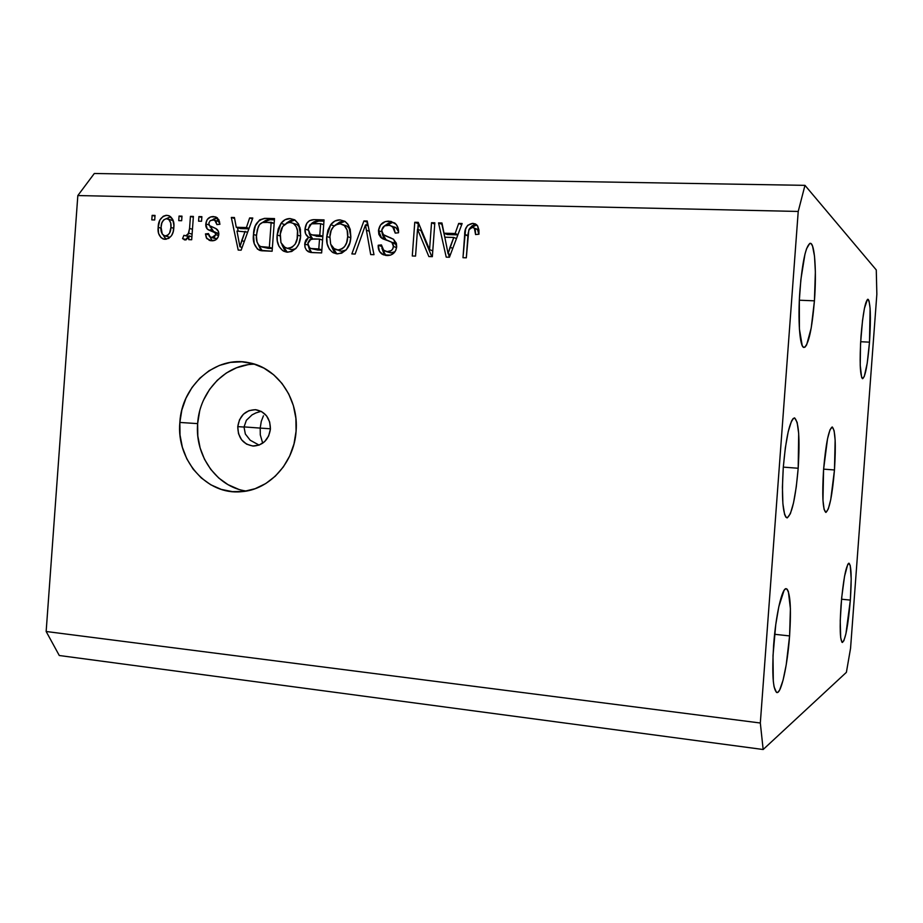 <?xml version="1.0" encoding="UTF-8"?>
<svg xmlns="http://www.w3.org/2000/svg" width="923" height="923" viewBox="0 0 923 923"><rect width="100%" height="100%" fill="white"/><g stroke="black" fill="none" stroke-linecap="round" stroke-linejoin="round"><path stroke-width="1.38" d="M263.424 415.8L261.278 421.419L263.424 415.8M260.194 428.099L261.278 421.419L260.194 428.099L244.018 426.899L260.194 428.099L260.298 434.895L262.697 443.202L260.298 434.895L260.194 428.099L270.427 428.78L260.194 428.099M260.194 411.589L255.89 412.927L260.194 411.589M252.048 414.877L255.89 412.927L252.048 414.877L246.36 420.3L252.048 414.877M244.007 427.037L246.36 420.3L244.007 427.037L237.765 426.634C239.611 415.523 245.61 409.881 255.786 409.72C265.386 411.716 270.254 418.165 270.416 429.08L268.651 435.956L264.659 441.598L259.051 445.117L252.706 446.017L246.568 444.136L241.584 439.798L238.492 433.648L237.765 426.634L239.507 419.792L243.453 414.173L249.014 410.62L255.359 409.685L261.509 411.508L266.539 415.835L269.666 422.007L270.416 429.08C268.755 439.613 263.136 445.278 253.583 446.051C243.303 444.609 238.03 438.137 237.765 426.634L244.007 427.037L245.356 434.041L250.202 440.225L259.098 445.105L250.202 440.225L245.356 434.041L244.007 427.037M834.473 469.957L823.604 469.149L834.473 469.957L835.142 440.202L834.127 430.718L832.327 427.003L830.008 429.783L827.527 438.794L823.581 469.449C825.877 443.34 828.75 429.183 832.211 426.98C835.327 429.956 836.076 444.286 834.473 469.957C832.258 495.743 829.373 509.888 825.831 512.415C822.751 509.773 822.001 495.443 823.581 469.449L822.97 500.243L824.101 509.427L825.993 512.403L828.323 508.896L830.746 499.574L834.473 469.957M798.187 468.249L783.304 467.13L798.187 468.249L798.683 433.51L797.149 422.365L794.645 417.923L793.134 418.546L791.519 421.084L788.23 431.595L785.323 447.932L783.269 467.546C786.038 436.948 789.765 420.403 794.461 417.9C798.764 421.453 800.01 438.24 798.187 468.249C795.534 498.408 791.807 514.953 786.984 517.884C782.739 514.78 781.504 497.993 783.269 467.546L782.416 487.217L782.889 503.716L784.596 514.446L785.831 517.122L787.238 517.884L790.376 513.719L793.538 502.793L796.272 486.859L798.187 468.249M254.633 364.181C225.477 364.181 199.437 391.721 197.637 423.622L179.847 422.446C181.704 385.272 216.04 355.17 249.233 362.774C277.35 367.885 298.948 398.955 296.087 431.156L293.999 443.905L289.707 455.974L283.384 466.876L275.285 476.187L265.732 483.56L255.129 488.694L243.891 491.428L232.446 491.647L221.243 489.386L210.709 484.748L201.237 477.906L193.161 469.161L186.804 458.823L182.373 447.309L180.02 435.033L179.847 422.446L181.843 410.031L185.95 398.228L192.007 387.498L199.795 378.222L209.048 370.758L219.42 365.416L230.508 362.381L241.918 361.816L253.214 363.754L263.943 368.127L273.681 374.796L282.057 383.507L288.714 393.925L293.387 405.659L295.879 418.234L296.087 431.156C294.241 462.781 269.366 489.951 241.411 491.682C206.937 495.397 176.201 460.15 179.847 422.446L197.637 423.622C194.741 455.824 217.067 487.206 246.326 491.048M799.953 289.96C802.491 260.978 805.941 245.426 810.29 243.303C814.767 242.864 816.693 271.812 814.432 300.829L799.341 300.217L814.432 300.829L815.367 271.881L814.501 256.156L812.552 246.106L811.248 243.764L809.771 243.407L806.564 248.714L804.948 254.24L800.864 279.669L799.33 300.471L799.41 329.015L802.202 345.56L803.564 347.325L805.064 347.094L806.633 344.902L811.202 328.034L814.432 300.829C811.986 329.43 808.536 344.983 804.071 347.463C799.791 348.133 797.622 319.935 799.953 289.96M861.044 335.799C862.959 313.197 865.243 301.025 867.885 299.26C870.551 302.421 871.093 316.716 869.501 342.156L860.651 341.729L869.501 342.156L870.101 308.282L869.062 301.013L868.301 299.467L867.435 299.433L864.436 308.328L862.52 320.581L860.536 343.76L860.213 365.208L861.644 377.415L862.428 378.626L864.274 376.503L867.216 363.224L869.501 342.156C867.632 364.504 865.347 376.688 862.647 378.695C860.005 375.869 859.463 361.574 861.044 335.799M841.003 605.603C843.276 579.771 845.93 565.637 848.975 563.203C851.341 565.545 851.791 577.844 850.348 600.1L841.545 599.212L850.348 600.1L851.191 578.975L850.245 565.522L848.722 563.249L847.764 564.368L844.533 576.356L841.684 597.666L840.23 620.833L840.68 637.631L841.972 642.281L843.818 640.862L845.93 633.743L850.348 600.1C848.156 625.586 845.491 639.72 842.376 642.489C840.034 640.389 839.572 628.09 841.003 605.603M773.612 645.339C775.735 615.237 782.104 587.374 786.258 588.689C790.261 591.758 791.38 607.507 789.592 635.924L774.605 634.286L789.592 635.924L790.4 608.626L788.357 591.47L787.123 589.151L785.669 588.782L784.054 590.408L778.839 606.549L775.758 624.629L773.001 655.63L773.301 681.232L774.085 686.85L776.485 692.423L778.008 692.192L779.647 690L783.062 680.216L786.234 664.71L789.592 635.924C787.538 665.056 781.296 693.669 776.924 692.562C772.966 689.862 771.87 674.125 773.612 645.339M94.319 173.489L804.971 185.35L876.273 269.943L876.85 294.229L850.556 648.315L846.391 672.336L763.159 749.511L59.28 655.503L763.159 749.511L760.321 723.009L798.222 211.448L77.832 195.549L46.15 631.494L760.321 723.009L46.15 631.494L59.28 655.503L46.15 631.494L77.832 195.549L798.222 211.448L804.971 185.35L94.319 173.489L77.832 195.549L94.319 173.489M429.564 249.648L431.537 222.72L434.825 222.812L432.345 256.663L428.849 256.548L417.519 229.216L415.546 256.098L412.281 255.983L414.762 222.281L418.246 222.374L429.564 249.648L418.246 222.374L414.762 222.281L412.281 255.983L415.546 256.098L417.519 229.216L428.849 256.548L432.345 256.663L434.825 222.812L431.537 222.72L434.733 224.047L431.537 222.72L429.564 249.648L432.772 250.837L429.564 249.648M378.476 230.646L380.507 224.993L385.203 221.612L390.994 221.382L396.267 224.485L398.148 228.35L398.517 232.781L395.24 233.115L393.983 227.958L389.818 225.235L384.579 225.881L381.764 230.012L382.976 234.477L393.429 239.184L396.336 243.187L396.682 246.672L395.794 250.341L393.602 253.352L390.464 255.14L383.357 254.829L379.457 251.391L378.211 245.253L381.453 244.918L382.814 249.787L387.164 251.644L391.375 250.537L392.852 248.76L393.475 245.564L391.652 242.172L380.749 237.419L378.857 234.361L378.476 230.646L381.695 238.18L391.883 242.311L393.452 246.487C392.76 250.098 390.66 251.817 387.164 251.644L383.887 250.744L381.453 244.918L378.211 245.253C377.957 249.106 379.249 252.071 382.099 254.171L386.991 255.556C392.54 255.509 395.771 252.544 396.682 246.672L393.59 239.299L383.622 235.007L381.695 230.635C382.434 226.804 384.66 224.947 388.375 225.074L392.506 226.435L395.24 233.115L398.517 232.781C398.828 228.731 397.582 225.489 394.79 223.031L388.941 221.162C382.999 221.208 379.515 224.37 378.476 230.646L381.718 231.846L378.476 230.646M351.848 253.929L363.927 220.943L367.227 221.024L373.988 254.679L370.7 254.575L365.462 224.889L355.147 254.044L351.848 253.929L355.147 254.044L365.462 224.889L370.7 254.575L373.988 254.679L367.227 221.024L363.927 220.943L367.481 222.27L363.927 220.943L351.848 253.929M339.999 219.882L344.994 221.347L347.856 224.162L350.232 229.366L350.844 236.807L349.84 242.887L346.39 249.683L341.672 253.179L336.803 253.825L332.338 252.21L329.292 249.072L327.157 243.695L326.765 236.484L327.884 230.288L330.711 224.693L334.864 221.035L339.999 219.882C336.249 219.847 333.157 221.451 330.711 224.693L326.765 236.484C325.969 243.522 328.092 248.922 333.134 252.706L337.495 253.883C346.01 252.371 350.463 246.683 350.844 236.807L348.582 225.327L345.064 221.393L339.999 219.882M290.099 218.566L294.979 220.02L298.487 223.943L300.413 229.377L300.54 236.819L298.694 244.191L296.329 248.033L291.703 251.494L286.949 252.141L282.576 250.537L279.011 246.383L277.304 240.891L277.154 234.984L278.25 228.858L281.019 223.331L285.069 219.72L290.099 218.566C286.43 218.543 283.407 220.124 281.019 223.331L277.154 234.984C276.335 242.184 278.538 247.606 283.776 251.241L287.618 252.187C295.948 250.698 300.298 245.068 300.679 235.296L298.487 223.943L294.61 219.789L290.099 218.566M246.406 227.554L249.648 217.932L252.798 218.013L241.134 250.179L238.203 250.075L231.315 217.447L234.43 217.528L236.265 227.266L246.406 227.554L236.265 227.266L234.43 217.528L231.315 217.447L238.203 250.075L241.134 250.179L252.798 218.013L249.648 217.932L252.498 218.855L249.648 217.932L246.406 227.554L249.048 228.373L246.406 227.554M151.81 219.893L152.145 215.359L155.041 215.428L154.706 219.962L151.81 219.893L154.706 219.962L155.041 215.428L152.145 215.359L154.983 216.19L152.145 215.359L151.81 219.893M158.168 227.335L159.841 220.089L163.198 216.282L165.921 215.359L168.678 215.624L172.751 219.42L173.905 225.454L173.189 231.719L171.586 235.596L168.736 238.399L164.213 239.23L160.983 237.603L158.594 233.438L158.168 227.335C157.51 232.619 159.102 236.461 162.944 238.872L165.113 239.311C170.732 238.272 173.639 234.35 173.824 227.554C174.528 222.293 173.005 218.393 169.278 215.855L166.867 215.324C161.19 216.444 158.294 220.447 158.168 227.335L161.029 228.143L158.168 227.335M178.727 220.632L179.062 216.063L181.993 216.144L181.658 220.712L178.727 220.632L181.658 220.712L181.993 216.144L179.062 216.063L181.935 216.928L179.062 216.063L178.727 220.632M189.561 228.443L190.438 216.363L193.392 216.444L191.684 239.749L188.742 239.645L189.019 235.93L185.904 239.876L182.558 238.619L183.908 235.33L186.25 235.792L188.165 234.361L189.561 228.443L188.696 233.173L185.858 235.815L183.908 235.33L182.558 238.619L185.235 239.957L189.019 235.93L188.742 239.645L191.684 239.749L193.392 216.444L190.438 216.363L193.334 217.251L190.438 216.363L189.561 228.443L192.457 229.285L189.561 228.443M198.583 221.174L198.918 216.593L201.883 216.663L201.549 221.255L198.583 221.174L201.549 221.255L201.883 216.663L198.918 216.593L201.825 217.482L198.918 216.593L198.583 221.174M205.806 223.908L207.214 219.547L210.652 216.917L215.382 216.847L218.832 219.674L219.939 224.277L216.928 224.612L215.901 221.197L213.755 219.974L210.202 220.678L208.863 223.02L209.475 225.697L215.867 228.581L218.451 231.431L218.174 237.073L215.44 240.038L210.49 240.672L206.36 237.926L205.448 233.911L208.448 233.577L209.348 236.426L211.875 237.453L214.378 236.98L215.82 234.419L214.724 232.538L207.26 229.054L205.806 223.908C205.541 227.081 206.694 229.204 209.267 230.265L215.024 232.734L215.82 234.707L211.875 237.453L210.34 237.142L208.448 233.577L205.448 233.911L206.902 238.688L211.736 240.799C215.751 240.857 218.116 238.699 218.832 234.327C218.866 231.131 217.516 229.031 214.782 228.039L209.336 225.558L208.875 222.962L210.202 220.678L212.532 219.893L214.759 220.297L216.928 224.612L219.939 224.277L216.34 217.217L213.386 216.547L217.24 217.759L213.386 216.547C209.013 216.628 206.487 219.074 205.806 223.908L208.967 224.866L205.806 223.908M253.502 234.488L255.325 225.893L259.582 219.916L264.509 218.37L274.512 218.578L272.123 251.229L261.497 250.756L257.448 249.106L254.194 243.534L253.502 234.488C252.533 241.376 254.436 246.614 259.225 250.191L272.123 251.229L274.512 218.578L265.836 218.359L269.978 219.732L274.419 219.847L269.978 219.732L265.836 218.359C257.805 219.501 253.687 224.877 253.502 234.488L256.479 235.4L253.502 234.488M305.028 229.066L306.736 223.401L309.447 220.666L313.889 219.639L324.054 219.893L321.642 252.914L310.751 252.452L306.598 250.364L305.051 247.445L304.832 243.026L305.825 240.13L308.547 237.257L305.605 233.854L305.028 229.066C304.636 232.723 305.813 235.457 308.547 237.257L304.705 244.041L305.017 247.318L306.436 250.156L308.305 251.725L312.32 252.59L321.642 252.914L324.054 219.893L314.789 219.639L318.723 221.035L323.961 221.174L318.723 221.035L314.789 219.639C309.009 219.559 305.755 222.697 305.028 229.066L308.109 230.092L305.028 229.066M455.143 233.519L458.685 223.435L462.146 223.528L449.432 257.24L446.213 257.136L438.54 222.904L441.967 222.997L443.998 233.207L455.143 233.519L443.998 233.207L441.967 222.997L438.54 222.904L446.213 257.136L449.432 257.24L462.146 223.528L458.685 223.435L461.696 224.739L458.685 223.435L455.143 233.519L457.946 234.673L455.143 233.519M472.784 223.366L475.553 223.977L477.641 225.916L478.91 229.908L478.956 234.211L475.576 234.557L475.299 230.035L473.868 227.785L471.238 227.496L469.38 228.8L468.146 233.242L466.323 257.817L462.988 257.702L465.584 229.135L467.626 225.35L472.784 223.366C467.223 224.381 464.523 228.119 464.684 234.569L462.988 257.702L466.323 257.817L468.815 229.839L472.345 227.346L474.364 228.2L475.576 234.557L478.956 234.211L477.641 225.916L472.784 223.366M763.159 749.511L760.321 723.009L798.222 211.448L804.971 185.35L876.273 269.943L876.85 294.229L850.556 648.315L846.391 672.336L763.159 749.511M199.599 411.462L197.637 423.622L197.81 435.944L200.129 447.978L204.491 459.262L210.756 469.38L218.682 477.964L228.004 484.656L238.365 489.202M247.456 364.816L236.542 367.769L226.343 373.007L217.251 380.311L209.59 389.391L203.637 399.901M166.082 239.288L163.371 235.307L165.575 238.861M166.452 218.636L170.651 216.709L166.452 218.636M164.986 235.965L164.144 235.734C161.525 233.831 160.51 230.992 161.087 227.196C161.087 222.605 162.91 219.755 166.544 218.636L167.951 218.947C170.49 220.885 171.47 223.735 170.905 227.473L173.766 228.293L170.905 227.473C170.905 232.077 169.082 234.915 165.436 236.011L169.67 237.234M171.597 220.02L172.509 220.297L171.597 220.02M173.27 220.759L167.951 218.947M191.903 236.75L189.019 235.93L191.903 236.75M186.388 239.68L182.558 238.619L186.388 239.68M187.577 238.572L188.65 236.703L187.577 238.572M188.696 236.611L185.858 235.815L188.696 236.611M192.099 234.154L188.696 233.173L192.099 234.154M218.047 221.324L219.639 221.958L218.047 221.312M212.221 240.811L210.04 236.98L212.221 240.811M208.598 234.823L205.448 233.911L208.598 234.823M214.886 238.469L211.875 237.453L217.124 238.688M218.67 235.538L215.82 234.707L218.67 235.538M218.855 233.865L215.024 232.734L218.855 233.865M217.078 232.942L211.782 231.292L216.155 232.584L213.651 231.569L210.179 226.135L210.236 227.185M212.578 219.755L217.436 217.92L213.501 219.016M210.894 229.331L212.152 230.773M212.682 231.085L216.167 232.584M241.826 248.275L241.607 247.249L241.826 248.275M238.203 231.108L237.465 227.635L238.203 231.108M234.615 218.497L231.315 217.447L234.615 218.497M240.534 228.581L236.265 227.266L240.534 228.581L248.887 228.823L240.534 228.581M245.137 231.315L241.711 240.661L244.307 241.434L241.711 240.661L239.911 246.753L242.149 247.399L239.911 246.753L236.98 231.073L247.699 232.1L236.98 231.073L239.911 246.753L245.137 231.315M260.736 250.629L259.225 250.191L260.736 250.629M262.351 250.86L258.394 244.826L260.205 248.749L262.351 250.86M266.043 220.205L262.27 222.605L269.978 219.732L267.335 219.893M261.844 246.926L268.339 248.368L260.09 246.36C256.952 243.43 255.763 239.519 256.536 234.627L258.278 226.712C259.905 223.308 262.455 221.797 265.928 222.178L274.166 223.297L271.166 222.316L269.343 247.318L264.186 247.145L272.32 248.506L268.316 248.368M269.343 247.318L272.343 248.206L269.343 247.318L271.166 222.316L262.501 222.524L259.548 224.531L257.309 229.608L256.444 236.288L257.032 241.988L258.405 244.837L260.563 246.579L269.343 247.318M287.295 252.164L281.988 244.849L284.284 249.51L287.295 252.164M280.165 235.942L277.154 234.984L280.165 235.942M284.434 224.474L281.019 223.331L284.434 224.474M286.476 223.089L294.956 220.009L290.33 220.551L286.476 223.089M287.157 248.287L291.922 249.579L285.08 247.652L280.95 242.611L280.211 235.18C280.419 227.877 283.626 223.62 289.845 222.397L293.029 223.251C296.687 226.031 298.198 230 297.587 235.146L300.61 236.126L297.587 235.146C297.494 242.726 294.252 247.133 287.872 248.356L291.322 249.522M290.768 249.441L289.649 249.118M296.745 224.451L295.822 224.081M297.598 224.958L299.202 226.458M291.922 249.579L295.672 248.76L292.441 249.579M299.998 227.577L297.056 224.612L293.029 223.251M310.382 251.356L311.639 252.556L308.732 247.272L309.655 250.225M307.878 245.045L304.705 244.041L307.878 245.045M311.905 238.965L312.505 238.549L308.547 237.257L312.505 238.549L309.067 233.173L310.739 237.165L312.505 238.549L311.905 238.965M311.339 223.851L318.723 221.035L314.247 221.647L311.882 223.228M311.951 234.857L317.974 236.369L310.313 234.315L308.132 229.123L311.397 223.828L320.639 223.666L323.696 224.739L320.639 223.666L319.796 235.238L314.039 235.065L317.974 236.369L322.842 236.507L316.197 236.219M321.839 250.145L317.604 250.006L321.839 250.145M319.52 239.092L318.793 248.945L321.862 249.914L313.682 248.783L317.616 250.006L309.736 248.125L307.855 243.603L310.913 239.138L319.52 239.092L322.577 240.095L319.52 239.092L314.005 238.919L309.666 239.761L307.936 242.864L308.582 247.076L310.913 248.518L318.793 248.945L319.52 239.092M311.039 248.541L317.616 250.006M319.796 235.238L322.854 236.253L319.796 235.238L320.639 223.666L312.909 223.528L310.036 224.635L308.132 229.123L309.597 233.784L312.274 234.915L319.796 235.238M336.826 253.837L331.115 245.368L333.757 251.16L336.826 253.837M329.846 237.523L326.765 236.484L329.846 237.523M334.138 225.904L330.711 224.693L334.138 225.904M337.149 249.948L334.553 249.118L330.665 244.203L333.365 248.299L341.579 251.241L337.749 250.006L341.971 248.968L344.556 246.695L346.598 242.726L347.683 236.657L350.763 237.719L347.683 236.657L347.117 230.069L344.371 225.616L340.252 223.793L335.637 224.808L345.017 221.37L339.929 221.878L333.872 226.158L331.23 230.242L329.903 236.68C330.099 229.285 333.388 224.981 339.745 223.747L343.344 224.82C346.829 227.693 348.283 231.638 347.683 236.657C347.59 244.318 344.279 248.772 337.749 250.006L341.579 251.241L339.249 250.768M350.082 229.435L347.14 226.193L344.36 225.189L345.548 225.454M346.483 225.823L349.009 227.854M341.579 251.241L346.113 249.995L342.11 251.229M330.665 244.203L329.903 236.68L330.665 244.203M369.281 231.258L366.316 230.173L369.281 231.258M368.208 225.904L365.462 224.889L368.208 225.904M366.558 225.293L367.539 222.593L366.558 225.293M394.767 227.046L397.098 228.742L398.54 231.742L396.082 227.808L392.587 226.493M388.848 237.153L390.083 237.638M390.844 237.88L388.975 237.188L390.844 237.88M385.837 255.463L381.845 247.918L383.968 253.871M381.534 246.406L378.211 245.253L381.534 246.406M386.31 251.564L390.775 252.879L387.164 251.644L390.775 252.879L395.021 251.725L391.317 252.879L387.187 251.748M396.578 247.595L393.452 246.487L396.578 247.595M396.267 244.33L392.69 243.049L396.267 244.33L393.348 242.576M386.749 240.315L382.653 238.769L386.276 240.072L382.087 233.196L383.587 237.846L386.76 240.315M384.453 225.95L392.529 222.558L388.814 223.008L384.453 225.95M395.229 243.453L396.036 244.076M431.791 256.64L420.98 230.577L417.519 229.216L420.98 230.577L431.791 256.64M417.819 229.331L418.234 223.678L414.762 222.281L418.8 223.701L417.819 229.331M449.282 257.24L448.52 253.813L449.282 257.24M444.99 238.099L441.898 224.312L438.54 222.904L442.232 224.324L444.99 238.099M447.343 234.557L443.998 233.207L447.343 234.557L457.877 234.857L447.343 234.557M453.77 237.465L450.032 247.272L452.801 248.333L450.032 247.272L448.082 253.652L450.459 254.54L448.082 253.652L444.805 237.199L453.77 237.465L456.481 238.561L453.77 237.465L444.805 237.199L448.082 253.652L453.77 237.465M478.679 232.504L478.783 234.223L477.549 229.585L475.633 228.754M466.311 257.817L467.915 235.919L464.684 234.569L467.973 235.353L466.311 257.817M472.38 225.581L469.565 228.581L476.787 224.831M476.695 224.831L473.337 225.154M476.58 228.95L474.364 228.2M477.826 229.908L478.495 231.419M161.087 227.196L162.24 234.073L164.802 235.942L167.848 235.18L169.59 233.034L170.905 227.473L170.709 222.951L168.886 219.559L166.232 218.647L163.636 219.939L161.848 222.962L161.087 227.196M280.95 242.611L283.592 246.66L287.295 248.299L292.003 247.329L295.198 244.133L297.148 238.642L297.494 230.762L296.237 226.677L293.572 223.608L290.826 222.489L287.78 222.616L282.692 226.504L280.315 234.05L280.95 242.611M162.944 238.872L164.329 239.242M184.138 239.715L184.842 239.911M214.759 220.297L219.12 221.647M209.013 240.234L210.663 240.707M211.205 237.396L214.713 238.399M214.217 232.273L218.578 233.565M209.267 230.265L213.651 231.569M283.776 251.241L286.672 252.106M308.305 251.725L310.647 252.441M333.134 252.706L336.63 253.813M343.344 224.82L347.14 226.193M392.506 226.435L396.082 227.808M382.099 254.171L385.722 255.394M391.883 242.311L395.459 243.603M381.695 238.18L385.318 239.495"/></g></svg>
